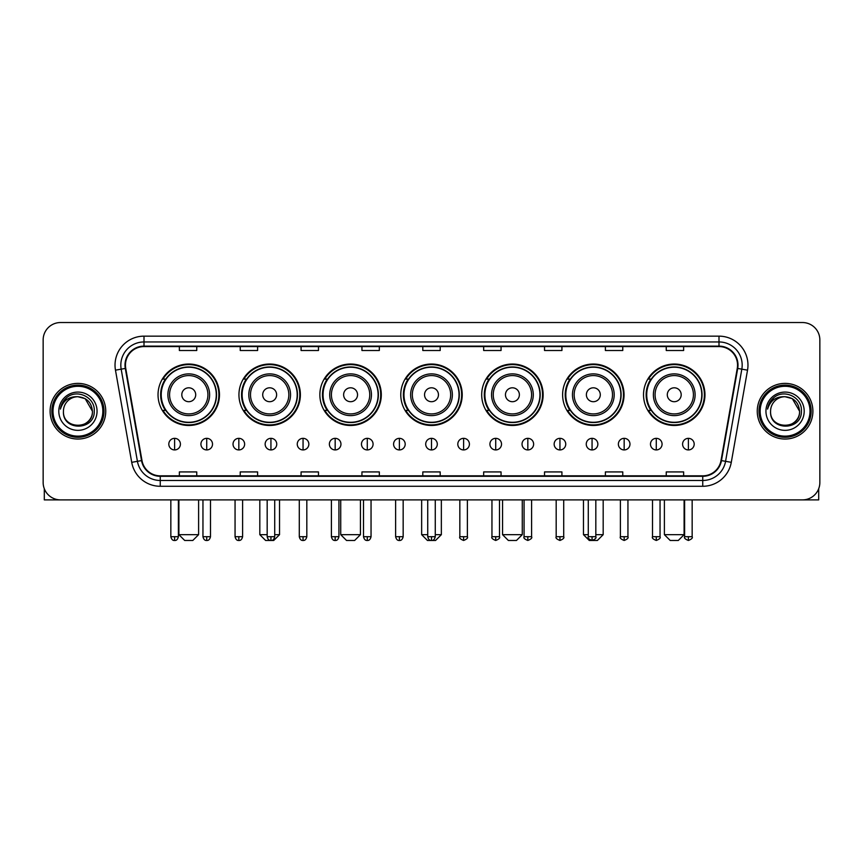 <?xml version="1.0" encoding="UTF-8"?>
<svg xmlns="http://www.w3.org/2000/svg" width="863" height="863" viewBox="0 0 863 863"><rect width="100%" height="100%" fill="white"/><g stroke="black" fill="none" stroke-linecap="round" stroke-linejoin="round"><path stroke-width="1.29" d="M643.528 394.747A30.723 30.723 0 0 0 674.251 425.47A30.723 30.723 0 0 0 704.963 394.747A30.723 30.723 0 0 0 674.251 364.035A30.723 30.723 0 0 0 643.528 394.747M562.611 394.747A30.723 30.723 0 0 0 593.334 425.47A30.723 30.723 0 0 0 624.057 394.747A30.723 30.723 0 0 0 593.334 364.035A30.723 30.723 0 0 0 562.611 394.747M481.694 394.747A30.723 30.723 0 0 0 512.417 425.47A30.723 30.723 0 0 0 543.14 394.747A30.723 30.723 0 0 0 512.417 364.035A30.723 30.723 0 0 0 481.694 394.747M400.777 394.747A30.723 30.723 0 0 0 431.5 425.47A30.723 30.723 0 0 0 462.223 394.747A30.723 30.723 0 0 0 431.5 364.035A30.723 30.723 0 0 0 400.777 394.747M319.86 394.747A30.723 30.723 0 0 0 350.583 425.47A30.723 30.723 0 0 0 381.306 394.747A30.723 30.723 0 0 0 350.583 364.035A30.723 30.723 0 0 0 319.86 394.747M238.943 394.747A30.723 30.723 0 0 0 269.666 425.47A30.723 30.723 0 0 0 300.389 394.747A30.723 30.723 0 0 0 269.666 364.035A30.723 30.723 0 0 0 238.943 394.747M158.037 394.747A30.723 30.723 0 0 0 188.749 425.47A30.723 30.723 0 0 0 219.472 394.747A30.723 30.723 0 0 0 188.749 364.035A30.723 30.723 0 0 0 158.037 394.747M165.405 410.4A28.112 28.112 0 0 1 165.405 379.105M246.311 410.4A28.112 28.112 0 0 1 246.311 379.105M327.228 410.4A28.112 28.112 0 0 1 327.228 379.105M408.145 410.4A28.112 28.112 0 0 1 408.145 379.105M489.062 410.4A28.112 28.112 0 0 1 489.062 379.105M569.979 410.4A28.112 28.112 0 0 1 569.979 379.105M650.896 410.4A28.112 28.112 0 0 1 650.896 379.105M43.15 339.914L43.15 482.503A17.389 17.389 0 0 0 60.539 499.893L802.461 499.893A17.389 17.389 0 0 0 819.85 482.503L819.85 339.914A17.389 17.389 0 0 0 802.461 322.535L60.539 322.535A17.389 17.389 0 0 0 43.15 339.914L43.15 482.503M50.108 411.209A27.821 27.821 0 0 0 77.929 439.04A27.821 27.821 0 0 0 105.75 411.209A27.821 27.821 0 0 0 77.929 383.388A27.821 27.821 0 0 0 50.108 411.209A27.821 27.821 0 0 0 77.929 439.04A27.821 27.821 0 0 0 105.75 411.209A27.821 27.821 0 0 0 77.929 383.388A27.821 27.821 0 0 0 50.108 411.209M757.25 411.209A27.821 27.821 0 0 0 785.071 439.04A27.821 27.821 0 0 0 812.892 411.209A27.821 27.821 0 0 0 785.071 383.388A27.821 27.821 0 0 0 757.25 411.209A27.821 27.821 0 0 0 785.071 439.04A27.821 27.821 0 0 0 812.892 411.209A27.821 27.821 0 0 0 785.071 383.388A27.821 27.821 0 0 0 757.25 411.209M125.459 365.135A18.544 18.544 0 0 1 144.002 346.581L718.998 346.581A18.544 18.544 0 0 1 737.261 368.35L721.015 460.518A18.544 18.544 0 0 1 702.741 475.837L160.259 475.837A18.544 18.544 0 0 1 141.985 460.518L125.739 368.35A18.544 18.544 0 0 1 125.459 365.135M124.995 365.135A19.008 19.008 0 0 0 125.286 368.436L141.532 460.594A19.008 19.008 0 0 0 160.259 476.3L702.741 476.3A19.008 19.008 0 0 0 721.468 460.594L737.714 368.436A19.008 19.008 0 0 0 718.998 346.117L144.002 346.117A19.008 19.008 0 0 0 124.995 365.135M115.469 370.162A28.986 28.986 0 0 1 144.002 336.149L718.998 336.149A28.986 28.986 0 0 1 747.531 370.162L731.285 462.331A28.986 28.986 0 0 1 702.741 486.279L160.259 486.279A28.986 28.986 0 0 1 131.715 462.331L115.469 370.162L121.176 369.159A23.182 23.182 0 0 1 144.002 341.953L718.998 341.953A23.182 23.182 0 0 1 741.824 369.159L725.578 461.317A23.182 23.182 0 0 1 702.741 480.475L160.259 480.475A23.182 23.182 0 0 1 137.422 461.317L121.176 369.159A23.182 23.182 0 0 1 120.82 365.135M802.461 322.535L60.539 322.535M60.539 499.893L802.461 499.893M819.85 482.503L819.85 339.914M721.468 460.594L725.578 461.317L741.824 369.159L747.531 370.162M422.805 346.581L422.805 350.507L440.195 350.507L440.195 346.581M361.942 346.581L361.942 350.507L379.332 350.507L379.332 346.581M301.079 346.581L301.079 350.507L318.469 350.507L318.469 346.581M240.227 346.581L240.227 350.507L257.616 350.507L257.616 346.581M179.364 346.581L179.364 350.507L196.753 350.507L196.753 346.581M483.668 346.581L483.668 350.507L501.058 350.507L501.058 346.581M544.531 346.581L544.531 350.507L561.921 350.507L561.921 346.581M605.384 346.581L605.384 350.507L622.773 350.507L622.773 346.581M666.247 346.581L666.247 350.507L683.636 350.507L683.636 346.581M440.195 475.837L440.195 471.921L422.805 471.921L422.805 475.837M379.332 475.837L379.332 471.921L361.942 471.921L361.942 475.837M318.469 475.837L318.469 471.921L301.079 471.921L301.079 475.837M257.616 475.837L257.616 471.921L240.227 471.921L240.227 475.837M196.753 475.837L196.753 471.921L179.364 471.921L179.364 475.837M501.058 475.837L501.058 471.921L483.668 471.921L483.668 475.837M561.921 475.837L561.921 471.921L544.531 471.921L544.531 475.837M622.773 475.837L622.773 471.921L605.384 471.921L605.384 475.837M683.636 475.837L683.636 471.921L666.247 471.921L666.247 475.837M44.304 488.749L44.304 499.893L111.543 499.893M102.848 411.209A24.919 24.919 0 0 0 77.929 386.29A24.919 24.919 0 0 0 52.999 411.209A24.919 24.919 0 0 0 77.929 436.139A24.919 24.919 0 0 0 102.848 411.209M104.013 411.209A26.084 26.084 0 0 0 77.929 385.125A26.084 26.084 0 0 0 51.845 411.209A26.084 26.084 0 0 0 77.929 437.293A26.084 26.084 0 0 0 104.013 411.209M92.417 411.209C91.554 402.406 86.732 397.584 77.929 396.721L85.178 398.663L92.417 411.209L85.178 398.663L77.929 396.721L85.178 398.663L92.417 411.209L85.178 398.663L77.929 396.721L85.178 398.663L92.417 411.209C93.301 429.903 62.546 429.903 63.441 411.209C62.147 431.327 94.93 430.874 94.25 411.209C95.329 397.411 77.239 388.641 66.818 397.53C63.182 400.561 61.057 404.423 60.432 409.105C63.161 400.475 68.997 396.344 77.929 396.721L85.178 398.663L92.417 411.209C93.301 429.903 62.546 429.903 63.441 411.209C62.546 429.903 93.301 429.903 92.417 411.209C93.301 429.903 62.546 429.903 63.441 411.209C62.546 429.903 93.301 429.903 92.417 411.209C93.301 429.903 62.546 429.903 63.441 411.209C62.546 429.903 93.301 429.903 92.417 411.209C93.301 429.903 62.546 429.903 63.441 411.209C62.546 429.903 93.301 429.903 92.417 411.209C93.301 429.903 62.546 429.903 63.441 411.209C62.546 429.903 93.301 429.903 92.417 411.209C93.301 429.903 62.546 429.903 63.441 411.209C62.546 429.903 93.301 429.903 92.417 411.209C93.301 429.903 62.546 429.903 63.441 411.209A14.488 14.488 0 0 1 77.929 396.721L85.178 398.663L92.417 411.209C92.999 422.46 78.533 429.936 69.709 423.15M58.803 411.209A19.126 19.126 0 0 0 77.929 430.346A19.126 19.126 0 0 0 97.055 411.209A19.126 19.126 0 0 0 77.929 392.082A19.126 19.126 0 0 0 58.803 411.209M66.807 397.53L62.535 402.611M62.276 403.107L62.654 402.406L62.276 403.107M192.805 540.465L184.693 540.465L178.9 534.672L198.609 534.672L192.805 540.465M195.707 394.747A6.958 6.958 0 0 0 188.749 387.8A6.958 6.958 0 0 0 181.802 394.747A6.958 6.958 0 0 0 188.749 401.705A6.958 6.958 0 0 0 195.707 394.747M209.623 394.747A20.863 20.863 0 0 0 188.749 373.884A20.863 20.863 0 0 0 167.886 394.747A20.863 20.863 0 0 0 188.749 415.621A20.863 20.863 0 0 0 209.623 394.747A20.863 20.863 0 0 1 188.749 415.621A20.863 20.863 0 0 1 167.886 394.747M216.289 394.747A27.53 27.53 0 0 0 188.749 367.217A27.53 27.53 0 0 0 161.219 394.747A27.53 27.53 0 0 0 188.749 422.287A27.53 27.53 0 0 0 216.289 394.747M218.889 394.747A30.14 30.14 0 0 1 162.988 410.4L165.782 410.4A27.789 27.789 0 0 0 207.142 415.588A27.789 27.789 0 0 0 207.142 373.916A27.789 27.789 0 0 0 165.782 379.105L162.988 379.105A30.14 30.14 0 0 1 218.889 394.747M274.714 534.672L279.526 534.672L273.722 540.465L265.61 540.465L259.817 534.672L267.174 534.672M276.624 394.747A6.958 6.958 0 0 0 269.666 387.8A6.958 6.958 0 0 0 262.708 394.747A6.958 6.958 0 0 0 269.666 401.705A6.958 6.958 0 0 0 276.624 394.747M290.54 394.747A20.863 20.863 0 0 0 269.666 373.884A20.863 20.863 0 0 0 248.803 394.747A20.863 20.863 0 0 0 269.666 415.621A20.863 20.863 0 0 0 290.54 394.747A20.863 20.863 0 0 1 269.666 415.621A20.863 20.863 0 0 1 248.803 394.747M297.196 394.747A27.53 27.53 0 0 0 269.666 367.217A27.53 27.53 0 0 0 242.136 394.747A27.53 27.53 0 0 0 269.666 422.287A27.53 27.53 0 0 0 297.196 394.747M299.806 394.747A30.14 30.14 0 0 1 243.905 410.4L246.699 410.4A27.789 27.789 0 0 0 288.059 415.588A27.789 27.789 0 0 0 288.059 373.916A27.789 27.789 0 0 0 246.699 379.105L243.905 379.105A30.14 30.14 0 0 1 299.806 394.747M354.639 540.465L346.527 540.465L340.734 534.672L360.443 534.672L354.639 540.465M357.541 394.747A6.958 6.958 0 0 0 350.583 387.8A6.958 6.958 0 0 0 343.625 394.747A6.958 6.958 0 0 0 350.583 401.705A6.958 6.958 0 0 0 357.541 394.747M371.446 394.747A20.863 20.863 0 0 0 350.583 373.884A20.863 20.863 0 0 0 329.72 394.747A20.863 20.863 0 0 0 350.583 415.621A20.863 20.863 0 0 0 371.446 394.747A20.863 20.863 0 0 1 350.583 415.621A20.863 20.863 0 0 1 329.72 394.747M378.113 394.747A27.53 27.53 0 0 0 350.583 367.217A27.53 27.53 0 0 0 323.053 394.747A27.53 27.53 0 0 0 350.583 422.287A27.53 27.53 0 0 0 378.113 394.747M380.723 394.747A30.14 30.14 0 0 1 324.822 410.4L327.616 410.4A27.789 27.789 0 0 0 368.976 415.588A27.789 27.789 0 0 0 368.976 373.916A27.789 27.789 0 0 0 327.616 379.105L324.822 379.105A30.14 30.14 0 0 1 380.723 394.747M435.265 534.672L441.349 534.672L435.556 540.465L427.444 540.465L421.651 534.672L427.735 534.672M438.458 394.747A6.958 6.958 0 0 0 431.5 387.8A6.958 6.958 0 0 0 424.542 394.747A6.958 6.958 0 0 0 431.5 401.705A6.958 6.958 0 0 0 438.458 394.747M452.363 394.747A20.863 20.863 0 0 0 431.5 373.884A20.863 20.863 0 0 0 410.637 394.747A20.863 20.863 0 0 0 431.5 415.621A20.863 20.863 0 0 0 452.363 394.747A20.863 20.863 0 0 1 431.5 415.621A20.863 20.863 0 0 1 410.637 394.747M459.03 394.747A27.53 27.53 0 0 0 431.5 367.217A27.53 27.53 0 0 0 403.97 394.747A27.53 27.53 0 0 0 431.5 422.287A27.53 27.53 0 0 0 459.03 394.747M461.64 394.747A30.14 30.14 0 0 1 405.739 410.4L408.533 410.4A27.789 27.789 0 0 0 449.893 415.588A27.789 27.789 0 0 0 449.893 373.916A27.789 27.789 0 0 0 408.533 379.105L405.739 379.105A30.14 30.14 0 0 1 461.64 394.747M516.473 540.465L508.361 540.465L502.557 534.672L522.266 534.672L516.473 540.465M519.375 394.747A6.958 6.958 0 0 0 512.417 387.8A6.958 6.958 0 0 0 505.459 394.747A6.958 6.958 0 0 0 512.417 401.705A6.958 6.958 0 0 0 519.375 394.747M533.28 394.747A20.863 20.863 0 0 0 512.417 373.884A20.863 20.863 0 0 0 491.554 394.747A20.863 20.863 0 0 0 512.417 415.621A20.863 20.863 0 0 0 533.28 394.747A20.863 20.863 0 0 1 512.417 415.621A20.863 20.863 0 0 1 491.554 394.747M539.947 394.747A27.53 27.53 0 0 0 512.417 367.217A27.53 27.53 0 0 0 484.887 394.747A27.53 27.53 0 0 0 512.417 422.287A27.53 27.53 0 0 0 539.947 394.747M542.557 394.747A30.14 30.14 0 0 1 486.656 410.4L489.45 410.4A27.789 27.789 0 0 0 530.799 415.588A27.789 27.789 0 0 0 530.799 373.916A27.789 27.789 0 0 0 489.45 379.105L486.656 379.105A30.14 30.14 0 0 1 542.557 394.747M595.826 534.672L603.183 534.672L597.39 540.465L589.278 540.465L583.474 534.672L588.286 534.672M600.292 394.747A6.958 6.958 0 0 0 593.334 387.8A6.958 6.958 0 0 0 586.376 394.747A6.958 6.958 0 0 0 593.334 401.705A6.958 6.958 0 0 0 600.292 394.747M614.197 394.747A20.863 20.863 0 0 0 593.334 373.884A20.863 20.863 0 0 0 572.46 394.747A20.863 20.863 0 0 0 593.334 415.621A20.863 20.863 0 0 0 614.197 394.747A20.863 20.863 0 0 1 593.334 415.621A20.863 20.863 0 0 1 572.46 394.747M620.864 394.747A27.53 27.53 0 0 0 593.334 367.217A27.53 27.53 0 0 0 565.804 394.747A27.53 27.53 0 0 0 593.334 422.287A27.53 27.53 0 0 0 620.864 394.747M623.474 394.747A30.14 30.14 0 0 1 567.574 410.4L570.367 410.4A27.789 27.789 0 0 0 611.716 415.588A27.789 27.789 0 0 0 611.716 373.916A27.789 27.789 0 0 0 570.367 379.105L567.574 379.105A30.14 30.14 0 0 1 623.474 394.747M678.307 540.465L670.195 540.465L664.391 534.672L684.1 534.672L678.307 540.465M681.198 394.747A6.958 6.958 0 0 0 674.251 387.8A6.958 6.958 0 0 0 667.293 394.747A6.958 6.958 0 0 0 674.251 401.705A6.958 6.958 0 0 0 681.198 394.747M695.114 394.747A20.863 20.863 0 0 0 674.251 373.884A20.863 20.863 0 0 0 653.377 394.747A20.863 20.863 0 0 0 674.251 415.621A20.863 20.863 0 0 0 695.114 394.747A20.863 20.863 0 0 1 674.251 415.621A20.863 20.863 0 0 1 653.377 394.747M701.781 394.747A27.53 27.53 0 0 0 674.251 367.217A27.53 27.53 0 0 0 646.711 394.747A27.53 27.53 0 0 0 674.251 422.287A27.53 27.53 0 0 0 701.781 394.747M704.391 394.747A30.14 30.14 0 0 1 648.491 410.4L651.285 410.4A27.789 27.789 0 0 0 692.633 415.588A27.789 27.789 0 0 0 692.633 373.916A27.789 27.789 0 0 0 651.285 379.105L648.491 379.105A30.14 30.14 0 0 1 704.391 394.747M174.606 438.339A5.793 5.793 0 0 0 168.814 444.132A5.793 5.793 0 0 0 174.606 449.936A5.793 5.793 0 0 0 180.41 444.132A5.793 5.793 0 0 0 174.606 438.339L174.606 449.936A5.793 5.793 0 0 0 180.41 444.132A5.793 5.793 0 0 0 174.606 438.339M206.721 438.339A5.793 5.793 0 0 0 200.928 444.132A5.793 5.793 0 0 0 206.721 449.936A5.793 5.793 0 0 0 212.514 444.132A5.793 5.793 0 0 0 206.721 438.339L206.721 449.936A5.793 5.793 0 0 0 212.514 444.132A5.793 5.793 0 0 0 206.721 438.339M238.835 438.339A5.793 5.793 0 0 0 233.032 444.132A5.793 5.793 0 0 0 238.835 449.936A5.793 5.793 0 0 0 244.628 444.132A5.793 5.793 0 0 0 238.835 438.339L238.835 449.936A5.793 5.793 0 0 0 244.628 444.132A5.793 5.793 0 0 0 238.835 438.339M270.939 438.339A5.793 5.793 0 0 0 265.146 444.132A5.793 5.793 0 0 0 270.939 449.936A5.793 5.793 0 0 0 276.743 444.132A5.793 5.793 0 0 0 270.939 438.339L270.939 449.936A5.793 5.793 0 0 0 276.743 444.132A5.793 5.793 0 0 0 270.939 438.339M303.053 438.339A5.793 5.793 0 0 0 297.26 444.132A5.793 5.793 0 0 0 303.053 449.936A5.793 5.793 0 0 0 308.846 444.132A5.793 5.793 0 0 0 303.053 438.339L303.053 449.936A5.793 5.793 0 0 0 308.846 444.132A5.793 5.793 0 0 0 303.053 438.339M335.168 438.339A5.793 5.793 0 0 0 329.375 444.132A5.793 5.793 0 0 0 335.168 449.936A5.793 5.793 0 0 0 340.961 444.132A5.793 5.793 0 0 0 335.168 438.339L335.168 449.936A5.793 5.793 0 0 0 340.961 444.132A5.793 5.793 0 0 0 335.168 438.339M367.282 438.339A5.793 5.793 0 0 0 361.478 444.132A5.793 5.793 0 0 0 367.282 449.936A5.793 5.793 0 0 0 373.075 444.132A5.793 5.793 0 0 0 367.282 438.339L367.282 449.936A5.793 5.793 0 0 0 373.075 444.132A5.793 5.793 0 0 0 367.282 438.339M399.386 438.339A5.793 5.793 0 0 0 393.593 444.132A5.793 5.793 0 0 0 399.386 449.936A5.793 5.793 0 0 0 405.189 444.132A5.793 5.793 0 0 0 399.386 438.339L399.386 449.936A5.793 5.793 0 0 0 405.189 444.132A5.793 5.793 0 0 0 399.386 438.339M431.5 438.339A5.793 5.793 0 0 0 425.707 444.132A5.793 5.793 0 0 0 431.5 449.936A5.793 5.793 0 0 0 437.293 444.132A5.793 5.793 0 0 0 431.5 438.339L431.5 449.936A5.793 5.793 0 0 0 437.293 444.132A5.793 5.793 0 0 0 431.5 438.339M463.614 438.339A5.793 5.793 0 0 0 457.811 444.132A5.793 5.793 0 0 0 463.614 449.936A5.793 5.793 0 0 0 469.407 444.132A5.793 5.793 0 0 0 463.614 438.339L463.614 449.936A5.793 5.793 0 0 0 469.407 444.132A5.793 5.793 0 0 0 463.614 438.339M495.718 438.339A5.793 5.793 0 0 0 489.925 444.132A5.793 5.793 0 0 0 495.718 449.936A5.793 5.793 0 0 0 501.522 444.132A5.793 5.793 0 0 0 495.718 438.339L495.718 449.936A5.793 5.793 0 0 0 501.522 444.132A5.793 5.793 0 0 0 495.718 438.339M527.832 438.339A5.793 5.793 0 0 0 522.039 444.132A5.793 5.793 0 0 0 527.832 449.936A5.793 5.793 0 0 0 533.625 444.132A5.793 5.793 0 0 0 527.832 438.339L527.832 449.936A5.793 5.793 0 0 0 533.625 444.132A5.793 5.793 0 0 0 527.832 438.339M559.947 438.339A5.793 5.793 0 0 0 554.154 444.132A5.793 5.793 0 0 0 559.947 449.936A5.793 5.793 0 0 0 565.74 444.132A5.793 5.793 0 0 0 559.947 438.339L559.947 449.936A5.793 5.793 0 0 0 565.74 444.132A5.793 5.793 0 0 0 559.947 438.339M592.061 438.339A5.793 5.793 0 0 0 586.257 444.132A5.793 5.793 0 0 0 592.061 449.936A5.793 5.793 0 0 0 597.854 444.132A5.793 5.793 0 0 0 592.061 438.339L592.061 449.936A5.793 5.793 0 0 0 597.854 444.132A5.793 5.793 0 0 0 592.061 438.339M624.165 438.339A5.793 5.793 0 0 0 618.372 444.132A5.793 5.793 0 0 0 624.165 449.936A5.793 5.793 0 0 0 629.968 444.132A5.793 5.793 0 0 0 624.165 438.339L624.165 449.936A5.793 5.793 0 0 0 629.968 444.132A5.793 5.793 0 0 0 624.165 438.339M656.279 438.339A5.793 5.793 0 0 0 650.486 444.132A5.793 5.793 0 0 0 656.279 449.936A5.793 5.793 0 0 0 662.072 444.132A5.793 5.793 0 0 0 656.279 438.339L656.279 449.936A5.793 5.793 0 0 0 662.072 444.132A5.793 5.793 0 0 0 656.279 438.339M688.394 438.339A5.793 5.793 0 0 0 682.59 444.132A5.793 5.793 0 0 0 688.394 449.936A5.793 5.793 0 0 0 694.186 444.132A5.793 5.793 0 0 0 688.394 438.339L688.394 449.936A5.793 5.793 0 0 0 694.186 444.132A5.793 5.793 0 0 0 688.394 438.339M818.696 488.749L818.696 499.893L751.457 499.893M810.001 411.209A24.919 24.919 0 0 0 785.071 386.29A24.919 24.919 0 0 0 760.152 411.209A24.919 24.919 0 0 0 785.071 436.139A24.919 24.919 0 0 0 810.001 411.209M811.155 411.209A26.084 26.084 0 0 0 785.071 385.125A26.084 26.084 0 0 0 758.987 411.209A26.084 26.084 0 0 0 785.071 437.293A26.084 26.084 0 0 0 811.155 411.209M770.583 411.209A14.488 14.488 0 0 1 785.071 396.721L792.32 398.663L799.559 411.209L792.32 398.663L785.071 396.721L792.32 398.663L799.559 411.209L792.32 398.663L785.071 396.721L792.32 398.663L799.559 411.209L792.32 398.663L785.071 396.721L792.32 398.663L799.559 411.209C800.454 429.903 769.699 429.903 770.583 411.209C769.289 431.327 802.072 430.874 801.393 411.209C802.471 397.411 784.381 388.641 773.96 397.53C770.325 400.561 768.199 404.423 767.574 409.105C770.303 400.475 776.139 396.344 785.071 396.721L792.32 398.663L799.559 411.209C800.454 429.903 769.699 429.903 770.583 411.209C769.699 429.903 800.454 429.903 799.559 411.209C800.454 429.903 769.699 429.903 770.583 411.209C769.699 429.903 800.454 429.903 799.559 411.209C800.454 429.903 769.699 429.903 770.583 411.209C769.699 429.903 800.454 429.903 799.559 411.209C800.454 429.903 769.699 429.903 770.583 411.209C769.699 429.903 800.454 429.903 799.559 411.209C800.454 429.903 769.699 429.903 770.583 411.209C769.699 429.903 800.454 429.903 799.559 411.209C800.141 422.46 785.675 429.936 776.851 423.15M785.071 396.721C793.874 397.584 798.707 402.406 799.559 411.209M765.945 411.209A19.126 19.126 0 0 0 785.071 430.346A19.126 19.126 0 0 0 804.197 411.209A19.126 19.126 0 0 0 785.071 392.082A19.126 19.126 0 0 0 765.945 411.209M773.96 397.53L769.688 402.611M769.418 403.107L769.807 402.406L769.418 403.107M718.998 336.149L718.998 346.117M121.176 369.159L125.286 368.436M160.259 486.279L160.259 476.3M702.741 476.3L702.741 486.279M131.715 462.331L141.532 460.594M737.714 368.436L741.824 369.159M144.002 336.149L144.002 346.117M725.578 461.317L731.285 462.331M207.918 394.747A19.169 19.169 0 0 0 188.749 375.578A19.169 19.169 0 0 0 169.579 394.747A19.169 19.169 0 0 0 188.749 413.916A19.169 19.169 0 0 0 207.918 394.747M288.835 394.747A19.169 19.169 0 0 0 269.666 375.578A19.169 19.169 0 0 0 250.497 394.747A19.169 19.169 0 0 0 269.666 413.916A19.169 19.169 0 0 0 288.835 394.747M369.752 394.747A19.169 19.169 0 0 0 350.583 375.578A19.169 19.169 0 0 0 331.414 394.747A19.169 19.169 0 0 0 350.583 413.916A19.169 19.169 0 0 0 369.752 394.747M450.669 394.747A19.169 19.169 0 0 0 431.5 375.578A19.169 19.169 0 0 0 412.331 394.747A19.169 19.169 0 0 0 431.5 413.916A19.169 19.169 0 0 0 450.669 394.747M531.586 394.747A19.169 19.169 0 0 0 512.417 375.578A19.169 19.169 0 0 0 493.248 394.747A19.169 19.169 0 0 0 512.417 413.916A19.169 19.169 0 0 0 531.586 394.747M612.503 394.747A19.169 19.169 0 0 0 593.334 375.578A19.169 19.169 0 0 0 574.165 394.747A19.169 19.169 0 0 0 593.334 413.916A19.169 19.169 0 0 0 612.503 394.747M693.421 394.747A19.169 19.169 0 0 0 674.251 375.578A19.169 19.169 0 0 0 655.082 394.747A19.169 19.169 0 0 0 674.251 413.916A19.169 19.169 0 0 0 693.421 394.747M174.606 536.7L170.842 536.7C171.5 539.386 172.751 540.648 174.606 540.465L174.606 536.7L178.382 536.7L178.382 499.893M206.721 536.7L202.956 536.7C203.614 539.386 204.865 540.648 206.721 540.465L206.721 536.7L210.486 536.7L210.486 499.893M238.835 536.7L235.06 536.7C235.718 539.386 236.98 540.648 238.835 540.465L238.835 536.7L242.6 536.7L242.6 499.893M270.939 536.7L267.174 536.7C267.832 539.386 269.094 540.648 270.939 540.465L270.939 536.7L274.714 536.7L274.714 499.893M303.053 536.7L299.288 536.7C299.946 539.386 301.198 540.648 303.053 540.465L303.053 536.7L306.818 536.7L306.818 499.893M335.168 536.7L331.403 536.7C332.061 539.386 333.312 540.648 335.168 540.465L335.168 536.7L338.932 536.7L338.932 499.893M367.282 536.7L363.506 536.7C364.164 539.386 365.427 540.648 367.282 540.465L367.282 536.7L371.047 536.7L371.047 499.893M399.386 536.7L395.621 536.7C396.279 539.386 397.53 540.648 399.386 540.465L399.386 536.7L403.161 536.7L403.161 499.893M431.5 536.7L427.735 536.7C428.393 539.386 429.645 540.648 431.5 540.465L431.5 536.7L435.265 536.7L435.265 499.893M463.614 536.7L459.839 536.7C459.084 537.908 460.335 539.159 463.614 540.465L463.614 536.7L467.379 536.7L467.379 499.893M495.718 536.7L491.953 536.7C491.187 537.908 492.449 539.159 495.718 540.465L495.718 536.7L499.494 536.7L499.494 499.893M527.832 536.7L524.068 536.7C523.302 537.908 524.553 539.159 527.832 540.465L527.832 536.7L531.597 536.7L531.597 499.893M559.947 536.7L556.182 536.7C555.416 537.908 556.667 539.159 559.947 540.465L559.947 536.7L563.712 536.7L563.712 499.893M592.061 536.7L588.286 536.7C587.52 537.908 588.782 539.159 592.061 540.465L592.061 536.7L595.826 536.7L595.826 499.893M624.165 536.7L620.4 536.7C619.634 537.908 620.896 539.159 624.165 540.465L624.165 536.7L627.94 536.7L627.94 499.893M656.279 536.7L652.514 536.7C651.748 537.908 653 539.159 656.279 540.465L656.279 536.7L660.044 536.7L660.044 499.893M688.394 536.7L684.618 536.7C683.863 537.908 685.114 539.159 688.394 540.465L688.394 536.7L692.158 536.7L692.158 499.893M198.609 499.893L198.609 534.672M178.9 499.893L178.9 534.672M279.526 499.893L279.526 534.672M259.817 499.893L259.817 534.672M360.443 499.893L360.443 534.672M340.734 499.893L340.734 534.672M441.349 499.893L441.349 534.672M421.651 499.893L421.651 534.672M522.266 499.893L522.266 534.672M502.557 499.893L502.557 534.672M603.183 499.893L603.183 534.672M583.474 499.893L583.474 534.672M684.1 499.893L684.1 534.672M664.391 499.893L664.391 534.672M170.842 536.7L170.842 499.893M178.382 536.7C177.724 539.386 176.462 540.648 174.606 540.465M202.956 536.7L202.956 499.893M210.486 536.7C209.828 539.386 208.576 540.648 206.721 540.465M235.06 536.7L235.06 499.893M242.6 536.7C241.942 539.386 240.691 540.648 238.835 540.465M267.174 536.7L267.174 499.893M274.714 536.7C274.056 539.386 272.794 540.648 270.939 540.465M299.288 536.7L299.288 499.893M306.818 536.7C306.16 539.386 304.909 540.648 303.053 540.465M331.403 536.7L331.403 499.893M338.932 536.7C338.274 539.386 337.023 540.648 335.168 540.465M363.506 536.7L363.506 499.893M371.047 536.7C370.389 539.386 369.127 540.648 367.282 540.465M395.621 536.7L395.621 499.893M403.161 536.7C402.503 539.386 401.241 540.648 399.386 540.465M427.735 536.7L427.735 499.893M435.265 536.7C434.607 539.386 433.355 540.648 431.5 540.465M459.839 536.7L459.839 499.893M467.379 536.7C468.145 537.908 466.883 539.159 463.614 540.465M491.953 536.7L491.953 499.893M499.494 536.7C500.26 537.908 498.997 539.159 495.718 540.465M524.068 536.7L524.068 499.893M531.597 536.7C532.363 537.908 531.112 539.159 527.832 540.465M556.182 536.7L556.182 499.893M563.712 536.7C564.478 537.908 563.226 539.159 559.947 540.465M588.286 536.7L588.286 499.893M595.826 536.7C596.592 537.908 595.33 539.159 592.061 540.465M620.4 536.7L620.4 499.893M627.94 536.7C628.696 537.908 627.444 539.159 624.165 540.465M652.514 536.7L652.514 499.893M660.044 536.7C660.81 537.908 659.559 539.159 656.279 540.465M684.618 536.7L684.618 499.893M692.158 536.7C692.924 537.908 691.662 539.159 688.394 540.465"/></g></svg>

